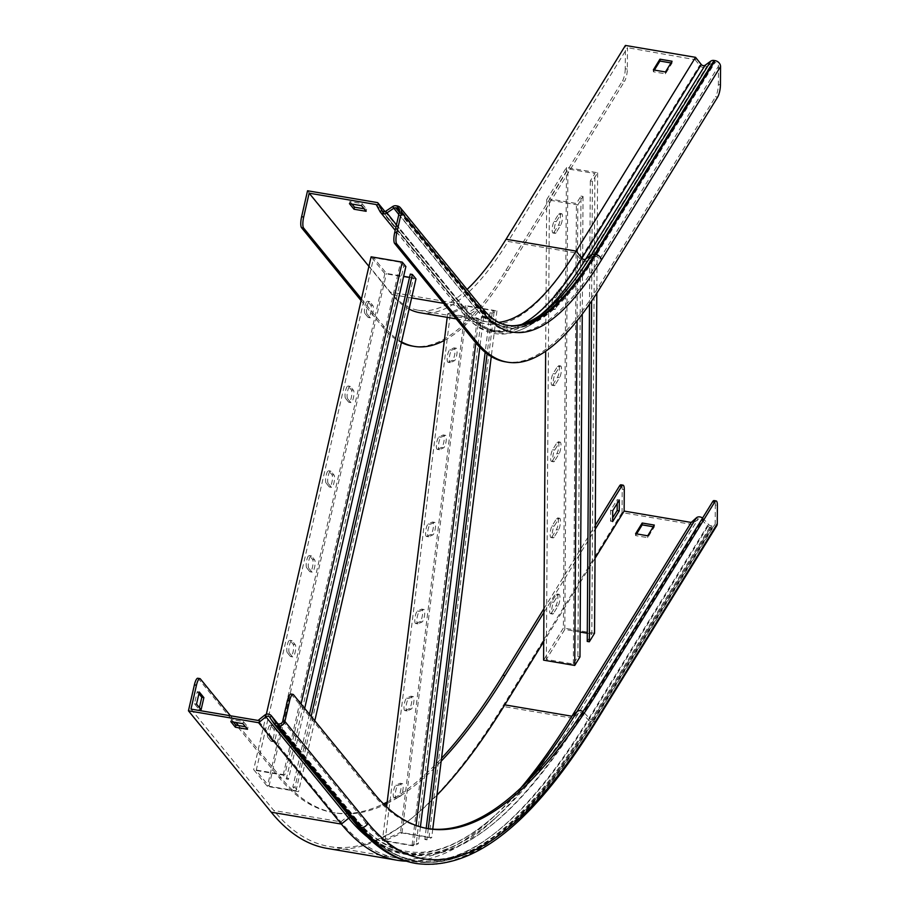 <?xml version="1.0" encoding="UTF-8"?>
<svg xmlns="http://www.w3.org/2000/svg" width="909" height="909" viewBox="0 0 909 909"><rect width="100%" height="100%" fill="white"/><g stroke="black" fill="none" stroke-linecap="round" stroke-linejoin="round"><path stroke-width="0.68" stroke-dasharray="4.54 3.41" d="M361.464 298.902L384.484 327.092A581.067 148.928 99.6 0 0 401.562 341.898M361.078 300.618L382.405 326.74A581.067 148.928 99.6 0 0 401.414 342.545M412.163 346.034A581.067 148.928 99.6 0 0 505.87 270.303L622.449 80.992L624.528 81.344A9.079 2.329 99.6 0 0 627.335 69.107L627.471 47.666L508.142 241.442L575.227 252.804L580.317 259.167A4.897 4 -148.4 0 0 587.203 260.61L592.895 256.486L712.236 62.71A2.727 2.227 31.6 0 1 714.076 62.335L715.042 62.494A3.636 2.966 31.6 0 1 718.485 66.198L718.36 84.526A9.079 2.329 -80.4 0 1 715.553 96.763L717.633 97.115M444.342 340.443A581.067 148.928 99.6 0 0 507.949 270.655L624.528 81.344M627.335 69.107L625.256 68.754L625.415 45.45M696.669 58.744L695.078 59.676L627.471 47.666M695.078 59.676L699.657 65.391A4.897 4 -148.4 0 0 706.543 66.823L712.236 62.71L710.77 61.142M505.256 361.805A581.067 148.928 99.6 0 0 598.974 286.074L715.553 96.763M694.556 59.028L575.227 252.804A546.934 140.179 99.6 0 1 487.019 324.093A546.934 140.179 99.6 0 1 459.022 305.935L462.749 312.912A4.897 4.625 -39.2 0 0 469.567 314.389L476.521 309.685A547.729 140.384 99.6 0 0 544.536 314.753A547.729 140.384 99.6 0 0 592.895 256.486A2.727 2.227 31.6 0 1 594.736 256.111L595.702 256.281L715.042 62.494M671.024 62.937L672.046 63.107L665.456 73.822L653.332 71.766L654.378 70.084M368.918 266.371L391.938 294.573A546.934 140.179 99.6 0 0 409.084 309.071M419.935 312.73A546.934 140.179 99.6 0 0 508.142 241.442M376.235 204.548L459.022 305.935L443.49 303.299M625.256 68.754A9.079 2.329 -80.4 0 1 622.449 80.992M307.549 190.765L390.336 292.141L460.465 304.015A544.752 139.622 99.6 0 0 488.349 322.104A544.752 139.622 99.6 0 0 498.746 322.365M467.078 289.426A544.752 139.622 -80.4 0 1 418.22 310.23A544.752 139.622 -80.4 0 1 390.336 292.141M385.007 211.615L460.465 304.015L464.647 311.855A2.727 2.568 -39.2 0 0 468.43 312.662L475.384 307.969A546.195 139.986 99.6 0 0 543.218 313.026L537.003 317.775A552.127 141.509 99.6 0 0 540.162 315.264M351.965 204.059L349.92 201.559L362.032 203.616L366.611 209.218L364.089 208.797M362.032 203.616L361.555 205.684M349.92 201.559L349.442 203.639M366.611 209.218L366.134 211.297M665.468 71.959L665.456 73.822M653.355 69.902L653.332 71.766M672.058 61.244L672.046 63.107M309.469 714.292L292.846 786.91L296.004 790.796L269.007 786.217L256.19 770.525L283.188 775.093L286.358 778.979L403.801 266.189L400.63 262.303L373.633 257.736L386.45 273.427L403.63 276.336M286.358 778.979L288.437 779.32L284.812 774.888L253.656 769.605L267.394 786.433L298.538 791.705L294.914 787.262L292.846 786.91M415.981 278.915L384.837 273.643L371.099 256.815M409.55 277.347L413.447 278.006L410.289 274.12M296.004 790.796L413.447 278.006M311.162 716.36L294.914 787.262M314.787 720.792L298.538 791.705M384.837 273.643L267.394 786.433M345.534 398.301A6.352 1.625 -80.4 0 1 345.443 391.29A6.352 1.625 -80.4 0 1 347.988 385.984A6.352 1.625 -80.4 0 1 348.306 386.2L351.363 389.938A6.352 1.625 -80.4 0 1 351.453 396.949A6.352 1.625 -80.4 0 1 348.92 402.255A6.352 1.625 -80.4 0 1 348.59 402.039L345.534 398.301L347.613 398.653L350.669 402.392A6.352 1.625 99.6 0 0 350.988 402.607A6.352 1.625 99.6 0 0 353.533 397.301A6.352 1.625 99.6 0 0 353.442 390.291L350.385 386.552A6.352 1.625 99.6 0 0 350.067 386.336A6.352 1.625 99.6 0 0 347.522 391.643A6.352 1.625 99.6 0 0 347.613 398.653M364.952 313.537A6.352 1.625 -80.4 0 1 364.861 306.515A6.352 1.625 -80.4 0 1 367.406 301.209A6.352 1.625 -80.4 0 1 367.725 301.424L370.781 305.163A6.352 1.625 -80.4 0 1 370.872 312.173A6.352 1.625 -80.4 0 1 368.327 317.48A6.352 1.625 -80.4 0 1 368.009 317.275L364.952 313.537L367.031 313.889L370.077 317.627A6.352 1.625 99.6 0 0 370.406 317.832A6.352 1.625 99.6 0 0 372.951 312.526A6.352 1.625 99.6 0 0 372.86 305.515L369.804 301.777A6.352 1.625 99.6 0 0 369.474 301.561A6.352 1.625 99.6 0 0 366.941 306.867A6.352 1.625 99.6 0 0 367.031 313.889M266.326 714.304L253.656 769.605M326.126 483.077A6.352 1.625 -80.4 0 1 326.024 476.066A6.352 1.625 -80.4 0 1 328.569 470.76A6.352 1.625 -80.4 0 1 328.899 470.964L331.944 474.703A6.352 1.625 -80.4 0 1 332.035 481.725A6.352 1.625 -80.4 0 1 329.501 487.031A6.352 1.625 -80.4 0 1 329.172 486.815L326.126 483.077L328.194 483.429L331.251 487.167A6.352 1.625 99.6 0 0 331.58 487.383A6.352 1.625 99.6 0 0 334.114 482.077A6.352 1.625 99.6 0 0 334.023 475.055L330.967 471.317A6.352 1.625 99.6 0 0 330.649 471.112A6.352 1.625 99.6 0 0 328.104 476.418A6.352 1.625 99.6 0 0 328.194 483.429M306.708 567.852A6.352 1.625 -80.4 0 1 306.617 560.842A6.352 1.625 -80.4 0 1 309.151 555.535A6.352 1.625 -80.4 0 1 309.48 555.74L312.537 559.478A6.352 1.625 -80.4 0 1 312.628 566.489A6.352 1.625 -80.4 0 1 310.083 571.795A6.352 1.625 -80.4 0 1 309.753 571.591L306.708 567.852L308.787 568.205L311.832 571.943A6.352 1.625 99.6 0 0 312.162 572.147A6.352 1.625 99.6 0 0 314.696 566.841A6.352 1.625 99.6 0 0 314.605 559.83L311.56 556.092A6.352 1.625 99.6 0 0 311.23 555.888A6.352 1.625 99.6 0 0 308.685 561.194A6.352 1.625 99.6 0 0 308.787 568.205M287.289 652.628A6.352 1.625 -80.4 0 1 287.199 645.606A6.352 1.625 -80.4 0 1 289.744 640.3A6.352 1.625 -80.4 0 1 290.062 640.515L293.118 644.254A6.352 1.625 -80.4 0 1 293.209 651.264A6.352 1.625 -80.4 0 1 290.664 656.571A6.352 1.625 -80.4 0 1 290.346 656.366L287.289 652.628L289.369 652.98L292.414 656.718A6.352 1.625 99.6 0 0 292.743 656.923A6.352 1.625 99.6 0 0 295.289 651.617A6.352 1.625 99.6 0 0 295.198 644.606L292.141 640.868A6.352 1.625 99.6 0 0 291.812 640.652A6.352 1.625 99.6 0 0 289.278 645.958A6.352 1.625 99.6 0 0 289.369 652.98M267.871 737.392A6.352 1.625 -80.4 0 1 267.78 730.381A6.352 1.625 -80.4 0 1 270.325 725.075A6.352 1.625 -80.4 0 1 270.643 725.291L273.7 729.029A6.352 1.625 -80.4 0 1 273.791 736.04A6.352 1.625 -80.4 0 1 271.257 741.346A6.352 1.625 -80.4 0 1 270.927 741.13L267.871 737.392L269.95 737.744L273.007 741.483A6.352 1.625 99.6 0 0 273.325 741.699A6.352 1.625 99.6 0 0 275.87 736.392A6.352 1.625 99.6 0 0 275.779 729.382L272.723 725.643A6.352 1.625 99.6 0 0 272.405 725.427A6.352 1.625 99.6 0 0 269.859 730.734A6.352 1.625 99.6 0 0 269.95 737.744M301.049 703.975L284.812 774.888M304.674 708.418L288.437 779.32M403.801 266.189L405.88 266.53M283.188 775.093L400.63 262.303M256.19 770.525L373.633 257.736M269.007 786.217L386.45 273.427M580.135 632.039L564.807 629.437L546.332 659.445L573.318 664.013L577.885 656.605L580.976 196.094L576.42 203.502L549.422 198.935L567.898 168.926L594.895 173.505L590.327 180.914L592.407 181.266L597.633 172.778L566.477 167.506L546.684 199.65L577.829 204.934L577.056 320.786M580.976 196.094L583.055 196.446L577.829 204.934M577.885 656.605L579.965 656.957M594.531 633.289L563.387 628.017L543.593 660.161M587.237 641.424L591.804 634.016L594.895 173.505M587.294 633.255L591.804 634.016M590.327 180.914L589.498 304.117M592.407 181.266L591.6 301.049M597.633 172.778L596.815 293.141M566.477 167.506L563.387 628.017M553.57 308.333A6.352 1.625 -80.4 0 1 552.547 309.162A6.352 1.625 -80.4 0 1 551.763 304.39A6.352 1.625 -80.4 0 1 553.638 297.459L558.035 290.323A6.352 1.625 -80.4 0 1 559.069 289.494A6.352 1.625 -80.4 0 1 559.842 294.266A6.352 1.625 -80.4 0 1 557.967 301.197L553.57 308.333L555.649 308.685L560.046 301.549A6.352 1.625 99.6 0 0 561.921 294.618A6.352 1.625 99.6 0 0 561.137 289.846A6.352 1.625 99.6 0 0 560.114 290.664L555.717 297.811A6.352 1.625 99.6 0 0 553.842 304.742A6.352 1.625 99.6 0 0 554.615 309.514A6.352 1.625 99.6 0 0 555.649 308.685M554.081 232.204A6.352 1.625 -80.4 0 1 553.058 233.034A6.352 1.625 -80.4 0 1 552.274 228.25A6.352 1.625 -80.4 0 1 554.149 221.33L558.546 214.183A6.352 1.625 -80.4 0 1 559.58 213.354A6.352 1.625 -80.4 0 1 560.353 218.137A6.352 1.625 -80.4 0 1 558.478 225.068L554.081 232.204L556.149 232.556L560.558 225.409A6.352 1.625 99.6 0 0 562.432 218.49A6.352 1.625 99.6 0 0 561.648 213.706A6.352 1.625 99.6 0 0 560.626 214.535L556.228 221.682A6.352 1.625 99.6 0 0 554.354 228.602A6.352 1.625 99.6 0 0 555.126 233.386A6.352 1.625 99.6 0 0 556.149 232.556M546.684 199.65L545.661 351.215M553.058 384.473A6.352 1.625 -80.4 0 1 552.036 385.291A6.352 1.625 -80.4 0 1 551.252 380.519A6.352 1.625 -80.4 0 1 553.126 373.588L557.524 366.452A6.352 1.625 -80.4 0 1 558.558 365.623A6.352 1.625 -80.4 0 1 559.33 370.406A6.352 1.625 -80.4 0 1 557.456 377.326L553.058 384.473L555.138 384.825L559.535 377.678A6.352 1.625 99.6 0 0 561.41 370.758A6.352 1.625 99.6 0 0 560.626 365.975A6.352 1.625 99.6 0 0 559.603 366.804L555.206 373.94A6.352 1.625 99.6 0 0 553.331 380.871A6.352 1.625 99.6 0 0 554.104 385.643A6.352 1.625 99.6 0 0 555.138 384.825M552.547 460.602A6.352 1.625 -80.4 0 1 551.524 461.431A6.352 1.625 -80.4 0 1 550.74 456.648A6.352 1.625 -80.4 0 1 552.615 449.728L557.012 442.581A6.352 1.625 -80.4 0 1 558.046 441.751A6.352 1.625 -80.4 0 1 558.819 446.535A6.352 1.625 -80.4 0 1 556.944 453.455L552.547 460.602L554.626 460.954L559.024 453.807A6.352 1.625 99.6 0 0 560.898 446.887A6.352 1.625 99.6 0 0 560.114 442.104A6.352 1.625 99.6 0 0 559.092 442.933L554.695 450.08A6.352 1.625 99.6 0 0 552.82 457A6.352 1.625 99.6 0 0 553.592 461.783A6.352 1.625 99.6 0 0 554.626 460.954M552.036 536.73A6.352 1.625 -80.4 0 1 551.013 537.56A6.352 1.625 -80.4 0 1 550.229 532.776A6.352 1.625 -80.4 0 1 552.104 525.856L556.501 518.709A6.352 1.625 -80.4 0 1 557.535 517.88A6.352 1.625 -80.4 0 1 558.308 522.664A6.352 1.625 -80.4 0 1 556.433 529.583L552.036 536.73L554.115 537.083L558.512 529.936A6.352 1.625 99.6 0 0 560.387 523.016A6.352 1.625 99.6 0 0 559.603 518.232A6.352 1.625 99.6 0 0 558.581 519.062L554.183 526.209A6.352 1.625 99.6 0 0 552.308 533.129A6.352 1.625 99.6 0 0 553.081 537.912A6.352 1.625 99.6 0 0 554.115 537.083M551.524 612.859A6.352 1.625 -80.4 0 1 550.502 613.689A6.352 1.625 -80.4 0 1 549.718 608.905A6.352 1.625 -80.4 0 1 551.593 601.985L555.99 594.838A6.352 1.625 -80.4 0 1 557.024 594.009A6.352 1.625 -80.4 0 1 557.796 598.792A6.352 1.625 -80.4 0 1 555.922 605.712L551.524 612.859L553.604 613.211L558.001 606.064A6.352 1.625 99.6 0 0 559.876 599.145A6.352 1.625 99.6 0 0 559.092 594.361A6.352 1.625 99.6 0 0 558.069 595.19L553.672 602.337A6.352 1.625 99.6 0 0 551.797 609.257A6.352 1.625 99.6 0 0 552.57 614.041A6.352 1.625 99.6 0 0 553.604 613.211M583.055 196.446L582.26 314.105M573.318 664.013L576.42 203.502M546.332 659.445L549.422 198.935M564.807 629.437L567.898 168.926M426.207 828.304L424.833 839.473L429.014 837.564L402.017 832.985L385.075 840.734L412.072 845.302L416.254 843.393L481.497 316.639L477.305 318.559L450.307 313.98L467.249 306.242L494.246 310.81L490.065 312.73L492.144 313.071L496.928 310.889L465.783 305.606L447.626 313.912L478.782 319.184L475.839 342.909M481.497 316.639L483.565 316.991L478.782 319.184M416.254 843.393L418.333 843.745L413.55 845.927L382.394 840.655L399.437 832.86L400.539 832.36L431.695 837.632L426.9 839.825L424.833 839.473M490.065 312.73L485.167 352.283M429.014 837.564L494.246 310.81M492.144 313.071L487.099 353.783M428.287 828.656L426.9 839.825M496.928 310.889L491.269 356.567M432.752 829.122L431.695 837.632M465.783 305.606L400.539 832.36M437.524 449.296A6.352 1.625 -80.4 0 1 437.229 449.341A6.352 1.625 -80.4 0 1 436.604 443.342A6.352 1.625 -80.4 0 1 439.058 436.854L443.092 435.013A6.352 1.625 -80.4 0 1 443.387 434.968A6.352 1.625 -80.4 0 1 444.012 440.967A6.352 1.625 -80.4 0 1 441.558 447.455L437.524 449.296L439.592 449.648L443.626 447.807A6.352 1.625 99.6 0 0 446.092 441.319A6.352 1.625 99.6 0 0 445.467 435.32A6.352 1.625 99.6 0 0 445.171 435.366L441.138 437.206A6.352 1.625 99.6 0 0 438.672 443.694A6.352 1.625 99.6 0 0 439.308 449.694A6.352 1.625 99.6 0 0 439.592 449.648M448.307 362.214A6.352 1.625 -80.4 0 1 448.012 362.259A6.352 1.625 -80.4 0 1 447.387 356.271A6.352 1.625 -80.4 0 1 449.841 349.783L453.875 347.931A6.352 1.625 -80.4 0 1 454.17 347.886A6.352 1.625 -80.4 0 1 454.795 353.885A6.352 1.625 -80.4 0 1 452.341 360.373L448.307 362.214L450.387 362.566L454.42 360.725A6.352 1.625 99.6 0 0 456.875 354.237A6.352 1.625 99.6 0 0 456.25 348.238A6.352 1.625 99.6 0 0 455.954 348.283L451.921 350.124A6.352 1.625 99.6 0 0 449.466 356.623A6.352 1.625 99.6 0 0 450.091 362.611A6.352 1.625 99.6 0 0 450.387 362.566M447.626 313.912L447.205 317.343M386.586 806.862L382.394 840.655M426.741 536.378A6.352 1.625 -80.4 0 1 426.446 536.424A6.352 1.625 -80.4 0 1 425.821 530.424A6.352 1.625 -80.4 0 1 428.275 523.936L432.309 522.096A6.352 1.625 -80.4 0 1 432.604 522.05A6.352 1.625 -80.4 0 1 433.229 528.049A6.352 1.625 -80.4 0 1 430.775 534.537L426.741 536.378L428.809 536.73L432.843 534.89A6.352 1.625 99.6 0 0 435.309 528.402A6.352 1.625 99.6 0 0 434.684 522.402A6.352 1.625 99.6 0 0 434.388 522.448L430.355 524.288A6.352 1.625 99.6 0 0 427.889 530.776A6.352 1.625 99.6 0 0 428.525 536.776A6.352 1.625 99.6 0 0 428.809 536.73M415.958 623.46A6.352 1.625 -80.4 0 1 415.663 623.506A6.352 1.625 -80.4 0 1 415.027 617.506A6.352 1.625 -80.4 0 1 417.492 611.018L421.526 609.178A6.352 1.625 -80.4 0 1 421.821 609.132A6.352 1.625 -80.4 0 1 422.446 615.132A6.352 1.625 -80.4 0 1 419.981 621.62L415.958 623.46L418.026 623.813L422.06 621.972A6.352 1.625 99.6 0 0 424.526 615.484A6.352 1.625 99.6 0 0 423.889 609.484A6.352 1.625 99.6 0 0 423.605 609.53L419.572 611.371A6.352 1.625 99.6 0 0 417.106 617.859A6.352 1.625 99.6 0 0 417.742 623.858A6.352 1.625 99.6 0 0 418.026 623.813M405.164 710.543A6.352 1.625 -80.4 0 1 404.88 710.588A6.352 1.625 -80.4 0 1 404.244 704.589A6.352 1.625 -80.4 0 1 406.709 698.101L410.743 696.26A6.352 1.625 -80.4 0 1 411.038 696.214A6.352 1.625 -80.4 0 1 411.663 702.202A6.352 1.625 -80.4 0 1 409.198 708.69L405.164 710.543L407.243 710.895L411.277 709.043A6.352 1.625 99.6 0 0 413.743 702.555A6.352 1.625 99.6 0 0 413.106 696.567A6.352 1.625 99.6 0 0 412.822 696.612L408.789 698.453A6.352 1.625 99.6 0 0 406.323 704.941A6.352 1.625 99.6 0 0 406.959 710.94A6.352 1.625 99.6 0 0 407.243 710.895M394.381 797.625A6.352 1.625 -80.4 0 1 394.097 797.67A6.352 1.625 -80.4 0 1 393.461 791.671A6.352 1.625 -80.4 0 1 395.926 785.183L399.96 783.331A6.352 1.625 -80.4 0 1 400.244 783.285A6.352 1.625 -80.4 0 1 400.88 789.285A6.352 1.625 -80.4 0 1 398.415 795.773L394.381 797.625L396.46 797.977L400.494 796.125A6.352 1.625 99.6 0 0 402.96 789.637A6.352 1.625 99.6 0 0 402.323 783.638A6.352 1.625 99.6 0 0 402.039 783.683L398.006 785.535A6.352 1.625 99.6 0 0 395.54 792.023A6.352 1.625 99.6 0 0 396.165 798.022A6.352 1.625 99.6 0 0 396.46 797.977M416.083 825.463L413.55 845.927M483.565 316.991L479.816 347.352M420.424 826.883L418.333 843.745M412.072 845.302L477.305 318.559M385.075 840.734L450.307 313.98M402.017 832.985L467.249 306.242M620.972 484.804A9.079 2.329 -80.4 0 1 622.199 489.292L622.04 512.596L692.169 524.47L697.976 519.289A2.727 2.227 31.6 0 1 701.793 519.789L707.418 525.822A4.897 4 -148.4 0 0 710.713 527.618L711.69 527.777A5.806 4.738 -148.4 0 0 716.667 525.856M702.555 518.073A4.897 4 31.6 0 1 703.271 518.721L708.895 524.754A2.727 2.227 -148.4 0 0 710.724 525.754L711.702 525.913A3.636 2.966 -148.4 0 0 714.815 524.709A3.636 2.966 -148.4 0 0 715.178 523.391L715.303 505.063L717.383 505.415M543.912 612.461L595.236 529.118M543.934 608.689L595.259 525.345M238.476 725.587L281.222 777.945A1053.19 269.939 99.6 0 0 335.148 812.907A1053.19 269.939 99.6 0 0 384.416 804.783M386.995 803.545A1053.19 269.939 99.6 0 0 441.16 761.208M197.81 678.25A9.079 2.329 -80.4 0 1 198.276 678.546L279.154 777.593A1053.19 269.939 99.6 0 0 333.069 812.555A1053.19 269.939 99.6 0 0 383.496 803.886M387.177 802.033A1053.19 269.939 99.6 0 0 441.524 758.265M230.466 715.781L235.942 722.485M290.914 694.021A9.079 2.329 -80.4 0 1 291.38 694.317L372.258 793.364A1053.19 269.939 99.6 0 0 426.173 828.326A1053.19 269.939 99.6 0 0 427.219 828.497M714.065 500.575A9.079 2.329 -80.4 0 1 715.303 505.063M595.043 558.319L543.718 641.663M190.992 709.088L273.779 810.476L340.864 821.838L347.397 816.589A4.897 4.625 140.8 0 1 354.351 817.452L358.714 824.065A2.727 2.568 -39.2 0 0 360.373 825.145L361.339 825.304A3.636 3.42 -39.2 0 0 365.6 822.429A1083.698 277.756 99.6 0 0 595.849 717.167L715.178 523.391M436.945 795.216A1087.323 278.688 -80.4 0 1 329.444 846.574A1087.323 278.688 -80.4 0 1 273.779 810.476M520.971 787.796A1087.323 278.688 -80.4 0 1 492.667 817.702A1087.323 278.688 -80.4 0 1 396.529 857.937A1087.323 278.688 -80.4 0 1 340.864 821.838L258.076 720.451M233.329 722.041L231.284 719.542L243.407 721.587L247.975 727.2L245.464 726.768M692.169 524.47L572.84 718.246L578.635 713.065L697.976 519.289L696.385 517.823M636.63 533.913L635.584 535.594L647.708 537.651L654.298 526.936L653.276 526.754M622.04 512.596L502.711 706.373L572.84 718.246A1089.505 279.245 99.6 0 1 493.462 819.941A1089.505 279.245 99.6 0 1 406.368 861.198M327.001 848.37A1089.505 279.245 99.6 0 0 502.711 706.373M198.912 693.726L197.23 691.669L194.446 703.771L199.026 709.384L199.423 707.668M617.211 503.416L617.234 499.655L610.632 510.369L610.564 521.243L612.666 517.835M617.234 499.655L619.313 500.007M610.564 521.243L612.643 521.596M610.632 510.369L612.711 510.722M197.23 691.669L199.298 692.022M199.026 709.384L201.105 709.736M194.446 703.771L196.526 704.123M654.298 526.936L654.31 525.072M647.708 537.651L647.719 535.787M635.584 535.594L635.596 533.731M247.509 729.279L247.975 727.2M242.93 723.666L243.407 721.587M230.818 721.621L231.284 719.542M382.405 326.74L384.484 327.092M505.87 270.303L507.949 270.655M701.259 64.459L699.657 65.391L580.317 259.167A553.354 141.827 99.6 0 1 462.749 312.912L379.973 211.536M705.077 65.266L706.543 66.823L587.203 260.61A553.672 141.906 99.6 0 1 538.321 319.513C509.813 340.761 484.77 338.807 463.226 313.628L395.199 230.329M720.439 84.878L718.36 84.526M601.042 286.426L598.974 286.074M398.824 214.535L476.521 309.685A2.727 2.568 140.8 0 1 478.532 309.242L479.498 309.401A546.934 140.179 99.6 0 0 507.506 327.558A546.934 140.179 99.6 0 0 595.702 256.281A3.636 2.966 31.6 0 1 599.145 259.974L718.485 66.198M399.346 212.263L478.532 309.242A546.934 140.179 99.6 0 0 506.529 327.399A546.934 140.179 99.6 0 0 594.736 256.111L714.076 62.335M399.471 211.399L479.498 309.401A3.636 3.42 140.8 0 1 482.168 313.446A550.57 141.111 99.6 0 0 599.145 259.974M396.46 224.853L469.567 314.389A553.672 141.906 99.6 0 0 538.321 319.513L544.536 314.753C530.686 325.217 518.016 329.433 506.529 327.399L507.506 327.558C498.325 326.081 489.667 320.423 481.52 310.56L398.733 209.184M391.938 294.573L411.641 297.902M399.392 212.07L482.168 313.446M397.188 205.945L479.975 307.322A544.752 139.622 99.6 0 0 507.87 325.411L506.892 325.24A544.752 139.622 99.6 0 0 507.404 325.331L506.892 325.24A544.752 139.622 99.6 0 1 479.009 307.162L479.975 307.322A5.806 5.477 140.8 0 1 483.213 309.185M392.608 206.593L475.384 307.969A4.897 4.625 140.8 0 1 479.009 307.162L396.222 205.786M385.655 211.286L468.43 312.662A552.127 141.509 99.6 0 0 537.003 317.775C509.483 338.387 485.451 336.535 464.908 312.242L382.132 210.865M382.462 211.195L464.647 311.855A551.956 141.463 99.6 0 0 521.925 324.308M369.804 301.777L367.725 301.424M370.077 317.627L368.009 317.275M372.86 305.515L370.781 305.163M350.385 386.552L348.306 386.2M350.669 402.392L348.59 402.039M353.442 390.291L351.363 389.938M330.967 471.317L328.899 470.964M334.023 475.055L331.944 474.703M331.251 487.167L329.172 486.815M311.56 556.092L309.48 555.74M314.605 559.83L312.537 559.478M311.832 571.943L309.753 571.591M292.141 640.868L290.062 640.515M295.198 644.606L293.118 644.254M292.414 656.718L290.346 656.366M272.723 725.643L270.643 725.291M275.779 729.382L273.7 729.029M273.007 741.483L270.927 741.13M556.228 221.682L554.149 221.33M560.558 225.409L558.478 225.068M560.626 214.535L558.546 214.183M555.717 297.811L553.638 297.459M560.046 301.549L557.967 301.197M560.114 290.664L558.035 290.323M555.206 373.94L553.126 373.588M559.603 366.804L557.524 366.452M559.535 377.678L557.456 377.326M554.695 450.08L552.615 449.728M559.092 442.933L557.012 442.581M559.024 453.807L556.944 453.455M554.183 526.209L552.104 525.856M558.581 519.062L556.501 518.709M558.512 529.936L556.433 529.583M553.672 602.337L551.593 601.985M558.069 595.19L555.99 594.838M558.001 606.064L555.922 605.712M451.921 350.124L449.841 349.783M454.42 360.725L452.341 360.373M455.954 348.283L453.875 347.931M441.138 437.206L439.058 436.854M443.626 447.807L441.558 447.455M445.171 435.366L443.092 435.013M430.355 524.288L428.275 523.936M434.388 522.448L432.309 522.096M432.843 534.89L430.775 534.537M419.572 611.371L417.492 611.018M423.605 609.53L421.526 609.178M422.06 621.972L419.981 621.62M408.789 698.453L406.709 698.101M412.822 696.612L410.743 696.26M411.277 709.043L409.198 708.69M398.006 785.535L395.926 785.183M402.039 783.683L399.96 783.331M400.494 796.125L398.415 795.773M350.579 817.566A2.727 2.568 140.8 0 1 352.544 818.668A1082.13 277.359 99.6 0 0 582.464 713.565L701.793 519.789L703.271 518.721L583.942 712.497L589.566 718.53A2.727 2.227 -148.4 0 0 591.395 719.53L710.724 525.754M367.622 837.155A1082.312 277.404 99.6 0 0 499.78 814.078A1082.312 277.404 99.6 0 0 578.635 713.065A2.727 2.227 31.6 0 1 582.464 713.565L588.089 719.598A4.897 4 -148.4 0 0 591.384 721.394L592.35 721.553A5.806 4.738 -148.4 0 0 597.327 719.633M264.61 715.213L347.397 816.589A1080.903 277.04 99.6 0 0 498.302 812.487A1080.903 277.04 99.6 0 0 527.799 781.138M269.757 717.292L352.544 818.668L356.907 825.292A1088.073 278.881 99.6 0 0 588.089 719.598L707.418 525.822L708.895 524.754L589.566 718.53A1086.528 278.484 99.6 0 1 358.714 824.065L276.245 723.075M693.328 523.448L691.738 521.982M622.199 489.292L624.278 489.644M279.154 777.593L281.222 777.945M198.276 678.546L200.355 678.898M291.38 694.317L293.459 694.669M374.326 793.716L372.258 793.364M277.586 723.757L360.373 825.145A1087.323 278.688 99.6 0 0 416.038 861.232A1087.323 278.688 99.6 0 0 591.395 719.53L592.361 719.689A3.636 2.966 -148.4 0 0 595.475 718.485A3.636 2.966 -148.4 0 0 595.849 717.167M278.563 723.928L361.339 825.304A1087.323 278.688 99.6 0 0 417.015 861.402A1087.323 278.688 99.6 0 0 592.361 719.689L711.702 525.913M582.908 711.611A4.897 4 31.6 0 1 583.942 712.497A1080.596 276.961 99.6 0 1 354.351 817.452L277.881 723.814M282.813 721.053L365.6 822.429M416.652 863.55A1089.505 279.245 99.6 0 0 592.35 721.553L711.69 527.777M415.674 863.391A1089.505 279.245 99.6 0 0 591.384 721.394L710.713 527.618M274.12 723.905L356.907 825.292M456.204 318.866L487.019 324.093M418.22 310.23L488.349 322.104M369.474 301.561L367.406 301.209M370.406 317.832L368.327 317.48M350.067 386.336L347.988 385.984M350.988 402.607L348.92 402.255M331.58 487.383L329.501 487.031M330.649 471.112L328.569 470.76M312.162 572.147L310.083 571.795M311.23 555.888L309.151 555.535M292.743 656.923L290.664 656.571M291.812 640.652L289.744 640.3M273.325 741.699L271.257 741.346M272.405 725.427L270.325 725.075M555.126 233.386L553.058 233.034M561.648 213.706L559.58 213.354M554.615 309.514L552.547 309.162M561.137 289.846L559.069 289.494M560.626 365.975L558.558 365.623M554.104 385.643L552.036 385.291M560.114 442.104L558.046 441.751M553.592 461.783L551.524 461.431M559.603 518.232L557.535 517.88M553.081 537.912L551.013 537.56M559.092 594.361L557.024 594.009M552.57 614.041L550.502 613.689M450.091 362.611L448.012 362.259M456.25 348.238L454.17 347.886M439.308 449.694L437.229 449.341M445.467 435.32L443.387 434.968M434.684 522.402L432.604 522.05M428.525 536.776L426.446 536.424M423.889 609.484L421.821 609.132M417.742 623.858L415.663 623.506M413.106 696.567L411.038 696.214M406.959 710.94L404.88 710.588M402.323 783.638L400.244 783.285M396.165 798.022L394.097 797.67M493.462 819.941L499.78 814.078C465.84 845.245 434.661 858.38 406.243 853.506C386.859 850.256 368.906 838.587 352.397 818.475L269.621 717.099M277.915 723.814L354.09 817.1C370.361 836.859 387.87 848.279 406.607 851.347C434.059 856.221 464.624 843.268 498.302 812.487L492.667 817.702M333.069 812.555L335.148 812.907M426.173 828.326L428.253 828.678M276.075 722.894L358.862 824.27C375.962 845.256 395.029 857.573 416.038 861.232L417.015 861.402C472.657 868.856 532.14 821.213 595.475 718.485L714.815 524.709M329.444 846.574L396.529 857.937"/><path stroke-width="1.36" d="M301.606 216.717L303.686 217.058A9.079 2.329 99.6 0 0 303.606 228.045L301.538 227.693A9.079 2.329 -80.4 0 1 301.606 216.717L307.549 190.765L377.678 202.639L381.871 210.468A2.727 2.568 -39.2 0 0 385.655 211.286L392.608 206.593A4.897 4.625 140.8 0 1 396.222 205.786L397.188 205.945A5.806 5.477 140.8 0 1 401.46 212.422L396.79 232.829A9.079 2.329 99.6 0 0 396.71 243.817L477.589 342.863A581.067 148.928 99.6 0 0 507.336 362.157A581.067 148.928 99.6 0 0 601.042 286.426L717.633 97.115A9.079 2.329 99.6 0 0 720.439 84.878L720.553 66.539A5.806 4.738 31.6 0 0 715.053 60.63L714.088 60.471A4.897 4 31.6 0 0 710.77 61.142L705.077 65.266A2.727 2.227 -148.4 0 1 701.259 64.459L695.544 57.324L576.204 251.111L581.919 258.247A2.727 2.227 -148.4 0 0 585.748 259.042L705.077 65.266M396.71 243.817L394.642 243.464L475.509 342.511A581.067 148.928 99.6 0 0 505.256 361.805L507.336 362.157M378.508 204.195L376.61 205.252L379.973 211.536A4.897 4.625 -39.2 0 0 386.779 213.001L393.733 208.309A2.727 2.568 140.8 0 1 395.745 207.854L396.722 208.025A3.636 3.42 140.8 0 1 399.392 212.07L394.711 232.477L396.79 232.829M303.686 217.058L309.151 193.185L376.235 204.548L376.61 205.252M303.606 228.045L361.464 298.902M301.538 227.693L361.078 300.618M401.414 342.545A581.067 148.928 99.6 0 0 412.163 346.034L414.231 346.386A581.067 148.928 99.6 0 0 444.342 340.443M401.562 341.898A581.067 148.928 99.6 0 0 414.231 346.386M695.544 57.324L625.415 45.45L506.074 239.226A544.752 139.622 -80.4 0 1 467.078 289.426M654.378 70.084L659.934 61.051L671.024 62.937M409.084 309.071A546.934 140.179 99.6 0 0 419.935 312.73L456.204 318.866M394.642 243.464A9.079 2.329 -80.4 0 1 394.711 232.477M349.442 203.639L354.021 209.24L366.134 211.297L361.555 205.684L349.442 203.639M309.151 193.185L368.918 266.371M653.355 69.902L665.468 71.959L672.058 61.244L659.945 59.187L653.355 69.902M498.746 322.365A544.752 139.622 99.6 0 0 576.204 251.111L506.074 239.226M377.678 202.639L385.007 211.615M364.089 208.797L354.499 207.172L351.965 204.059M354.499 207.172L354.021 209.24M659.945 59.187L659.934 61.051M266.326 714.304L371.099 256.815L402.255 262.099L301.049 703.975M304.674 708.418L405.88 266.53L402.255 262.099M403.63 276.336L409.55 277.347M309.469 714.292L410.289 274.12L412.368 274.473L415.981 278.915L314.787 720.792M412.368 274.473L311.162 716.36M582.26 314.105L579.965 656.957L574.738 665.445L543.593 660.161L545.661 351.215M591.6 301.049L589.316 641.777L594.531 633.289L596.815 293.141M580.135 632.039L587.294 633.255M589.498 304.117L587.237 641.424L589.316 641.777M577.056 320.786L574.738 665.445M485.167 352.283L426.207 828.304M487.099 353.783L428.287 828.656M491.269 356.567L432.752 829.122M447.205 317.343L386.586 806.862M475.839 342.909L416.083 825.463M479.816 347.352L420.424 826.883M230.466 715.781L200.355 678.898A9.079 2.329 99.6 0 0 199.889 678.603A9.079 2.329 99.6 0 0 196.458 685.216L194.39 684.863L188.447 710.815L258.576 722.7L265.894 716.815A2.727 2.568 140.8 0 1 269.757 717.292L274.12 723.905A4.897 4.625 -39.2 0 0 277.12 725.836L278.086 725.996A5.806 5.477 -39.2 0 0 284.892 721.405L289.562 700.987L287.494 700.634A9.079 2.329 -80.4 0 1 290.914 694.021L292.993 694.374A9.079 2.329 99.6 0 0 289.562 700.987M260.019 721.53L258.735 719.928L264.61 715.213A4.897 4.625 140.8 0 1 271.564 716.076L275.927 722.689A2.727 2.568 -39.2 0 0 277.586 723.757L278.563 723.928A3.636 3.42 -39.2 0 0 282.813 721.053L287.494 700.634M595.259 525.345L619.506 485.985A9.079 2.329 -80.4 0 1 620.972 484.804L623.04 485.156A9.079 2.329 99.6 0 1 624.278 489.644L624.131 511.085L691.215 522.448L696.385 517.823A4.897 4 31.6 0 1 699.975 516.926A4.897 4 31.6 0 1 702.555 518.073M356.907 825.292A4.897 4.625 -39.2 0 0 359.896 827.213L360.862 827.383A1089.505 279.245 99.6 0 0 416.652 863.55C473.816 870.799 534.038 822.827 597.327 719.633L716.667 525.856A5.806 4.738 -148.4 0 0 717.258 523.743L717.383 505.415A9.079 2.329 99.6 0 0 716.144 500.927A9.079 2.329 99.6 0 0 714.679 502.109L712.611 501.757A9.079 2.329 -80.4 0 1 714.065 500.575L716.144 500.927M441.16 761.208A1053.19 269.939 99.6 0 0 504.995 675.648L543.912 612.461M595.236 529.118L621.586 486.338L619.506 485.985M441.524 758.265A1053.19 269.939 99.6 0 0 502.916 675.296L543.934 608.689M384.416 804.783A1053.19 269.939 99.6 0 0 386.995 803.545M383.496 803.886A1053.19 269.939 99.6 0 0 387.177 802.033M235.942 722.485L238.476 725.587M196.458 685.216L190.992 709.088L258.076 720.451L258.735 719.928M292.993 694.374A9.079 2.329 99.6 0 1 293.459 694.669L374.326 793.716A1053.19 269.939 99.6 0 0 428.253 828.678A1053.19 269.939 99.6 0 0 598.099 691.419L714.679 502.109M427.219 828.497A1053.19 269.939 99.6 0 0 596.02 691.067L712.611 501.757M691.215 522.448L571.886 716.224A1087.323 278.688 -80.4 0 1 520.971 787.796M654.31 525.072L642.197 523.016L635.596 533.731L647.719 535.787L654.31 525.072M624.131 511.085L595.043 558.319M543.718 641.663L504.802 704.861A1087.323 278.688 -80.4 0 1 436.945 795.216M619.245 510.881L619.313 500.007L612.711 510.722L612.643 521.596L619.245 510.881L617.166 510.528L617.211 503.416M623.04 485.156A9.079 2.329 99.6 0 0 621.586 486.338M203.877 697.623L199.298 692.022L196.526 704.123L201.105 709.736L203.877 697.623L201.798 697.271L198.912 693.726M245.464 726.768L235.863 725.143L233.329 722.041M653.276 526.754L642.186 524.879L636.63 533.913M258.576 722.7L341.352 824.077A1089.505 279.245 99.6 0 0 397.131 860.244A1089.505 279.245 99.6 0 0 406.368 861.198M188.447 710.815L271.223 812.191A1089.505 279.245 99.6 0 0 327.001 848.37L397.131 860.244M242.93 723.666L247.509 729.279L235.386 727.223L230.818 721.621L242.93 723.666M199.423 707.668L201.798 697.271M194.39 684.863A9.079 2.329 -80.4 0 1 197.81 678.25L199.889 678.603M612.666 517.835L617.166 510.528M642.186 524.879L642.197 523.016M235.386 727.223L235.863 725.143M477.589 342.863L475.509 342.511M392.608 206.593L398.824 214.535M385.655 211.286L396.46 224.853M382.462 211.195L381.871 210.468L379.973 211.536M411.641 297.902L443.49 303.299M396.722 208.025L399.471 211.399M395.745 207.854L399.346 212.263M540.162 315.264A552.127 141.509 99.6 0 0 585.748 259.042L591.441 254.918A4.897 4 31.6 0 1 594.747 254.247L595.713 254.418A5.806 4.738 31.6 0 1 601.224 260.326L720.553 66.539M400.426 207.809L483.213 309.185C491.121 318.695 499.336 324.104 507.87 325.411A544.752 139.622 99.6 0 0 595.713 254.418L715.053 60.63M507.404 325.331A544.752 139.622 99.6 0 0 594.747 254.247L714.088 60.471M506.892 325.24C517.562 327.24 529.674 323.172 543.218 313.026A546.195 139.986 99.6 0 0 591.441 254.918L710.77 61.142M521.925 324.308A551.956 141.463 99.6 0 0 581.919 258.247L701.259 64.459M483.213 309.185A5.806 5.477 140.8 0 1 484.247 313.798A550.57 141.111 99.6 0 0 601.224 260.326M401.46 212.422L484.247 313.798M527.799 781.138A1080.903 277.04 99.6 0 0 577.056 711.599A4.897 4 31.6 0 1 580.646 710.713A4.897 4 31.6 0 1 582.908 711.611M504.802 704.861L571.886 716.224L577.056 711.599L696.385 517.823M502.916 675.296L504.995 675.648M271.223 812.191L341.352 824.077L348.681 818.191L264.61 715.213M269.757 717.292L271.564 716.076L277.881 723.814M274.12 723.905L276.245 723.075M598.099 691.419L596.02 691.067M597.327 719.633A5.806 4.738 -148.4 0 0 597.917 717.519L717.258 523.743M278.086 725.996L360.862 827.383A5.806 5.477 -39.2 0 0 367.668 822.781A1083.698 277.756 99.6 0 0 597.917 717.519M277.12 725.836L359.896 827.213A1089.505 279.245 99.6 0 0 415.674 863.391L416.652 863.55M350.579 817.566A2.727 2.568 140.8 0 0 348.681 818.191A1082.312 277.404 99.6 0 0 367.622 837.155M284.892 721.405L367.668 822.781M380.439 212.24L395.199 230.329M271.302 715.713L277.915 723.814M415.674 863.391C394.017 859.562 374.519 846.983 357.169 825.645L274.382 724.268"/></g></svg>
